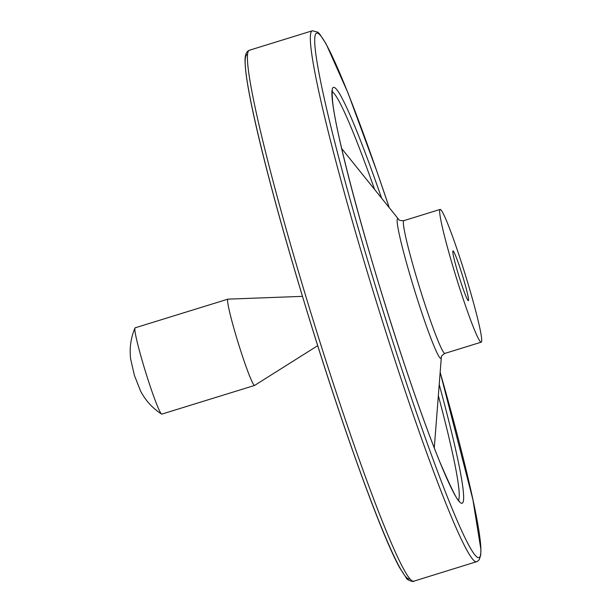 <?xml version="1.0" encoding="UTF-8"?>
<svg xmlns="http://www.w3.org/2000/svg" width="612" height="612" viewBox="0 0 612 612"><rect width="100%" height="100%" fill="white"/><g stroke="black" fill="none" stroke-linecap="round" stroke-linejoin="round"><path stroke-width="0.92" d="M317.712 345.665L254.615 385.415A45.158 3.075 -107.2 0 1 254.569 385.445L161.82 414.117A45.158 3.075 -107.2 0 1 161.53 414.041A45.158 3.075 -107.2 0 1 145.526 371.798A45.158 3.075 -107.2 0 1 134.954 328.04A45.158 3.075 -107.2 0 1 135.13 327.833A45.158 3.075 -107.2 0 1 135.145 327.825L227.893 299.153A45.158 3.075 -107.2 0 1 227.893 299.153A45.158 3.075 -107.2 0 1 227.947 299.146L302.481 296.353M452.979 250.912A26.056 1.775 -107.2 0 1 452.987 250.912A26.056 1.775 -107.2 0 1 462.358 275.216A26.056 1.775 -107.2 0 1 468.387 300.691A26.056 1.775 -107.2 0 1 468.379 300.691A26.056 1.775 -107.2 0 1 459.008 276.387A26.056 1.775 -107.2 0 1 452.979 250.912M254.569 385.445A45.158 3.075 -107.2 0 1 238.328 343.317A45.158 3.075 -107.2 0 1 227.878 299.161M440.135 209.434A69.477 4.728 -107.2 0 1 440.158 209.426A69.477 4.728 -107.2 0 1 465.197 274.406A69.477 4.728 -107.2 0 1 481.2 342.177A69.477 4.728 -107.2 0 1 456.223 277.374A69.477 4.728 -107.2 0 1 440.135 209.434L403.859 220.649A69.477 4.728 -107.2 0 1 403.859 220.649A69.477 4.728 -107.2 0 0 419.916 288.596A69.477 4.728 -107.2 0 0 444.901 353.399L481.2 342.177M441.344 357.194L441.344 357.201A73.103 4.973 -107.2 0 1 416.412 296.162A73.103 4.973 -107.2 0 1 397.647 218.775A73.103 4.973 -107.2 0 1 398.779 219.517L398.779 219.517C398.756 220.328 400.447 220.703 403.859 220.649M332.24 91.846A214.123 14.566 -107.2 0 1 374.605 189.475M438.345 395.65A214.123 14.566 -107.2 0 1 458.472 500.149M439.217 384.52A217.597 14.803 -107.2 0 1 454.731 494.68A217.597 14.803 -107.2 0 1 374.1 268.217A217.597 14.803 -107.2 0 1 333.425 87.386A217.597 14.803 -107.2 0 1 381.605 198.173M476.541 561.778A277.902 18.903 -107.2 0 1 376.617 302.558A277.902 18.903 -107.2 0 1 312.281 30.799A277.902 18.903 -107.2 0 1 312.372 30.768L249.467 50.222A277.902 18.903 -107.2 0 0 249.367 50.253A277.902 18.903 -107.2 0 0 313.704 322.004A277.902 18.903 -107.2 0 0 413.636 581.232L477.253 561.502L479.257 559.697L480.741 554.977L480.902 549.515L472.923 499.744L440.166 372.348A274.428 18.666 -107.2 0 1 473.29 552.766A274.428 18.666 -107.2 0 1 371.698 273.778A274.428 18.666 -107.2 0 1 316.618 33.094A274.428 18.666 -107.2 0 1 389.24 207.659M409.703 578.722A274.428 18.666 -107.2 0 1 311.6 326.127A274.428 18.666 -107.2 0 1 247.087 54.59M161.545 414.049C152.61 408.281 145.633 400.646 140.607 391.129L134.388 375.355L130.631 358.976C129.362 348.22 130.807 337.908 134.954 328.04M434.268 448.007L441.344 357.201C440.869 356.551 442.055 355.281 444.901 353.399M398.779 219.517L341.687 148.548M459.268 500.922C457.906 501.878 451.304 488.613 439.477 461.119C429.05 435.392 417.139 402.451 403.744 362.304C369.755 260.919 336.126 137.425 332.645 101.745C331.528 86.56 332.721 92.412 332.461 90.76M312.372 30.768L317.773 32.153L319.632 33.966L326.097 43.85L347.976 92.902L377.352 172.691L389.255 207.682M249.467 50.222L249.122 50.337C246.047 51.859 244.708 55.914 245.106 62.485C245.435 72.499 248.097 89.092 253.085 112.256C263.604 160.466 280.12 221.995 302.634 296.851C338.421 415.846 380.947 534.636 399.911 568.15L406.376 578.034C406.452 580.092 414.645 582.364 413.636 581.232"/></g></svg>
